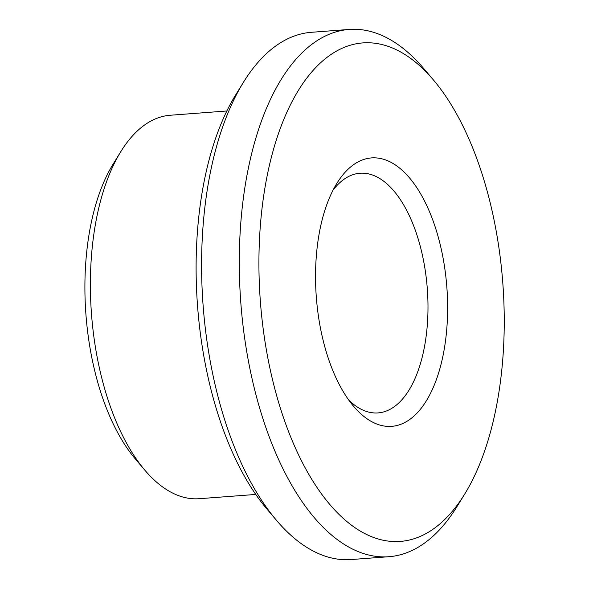 <?xml version="1.0" encoding="UTF-8"?>
<svg xmlns="http://www.w3.org/2000/svg" width="589" height="589" viewBox="0 0 589 589"><rect width="100%" height="100%" fill="white"/><g stroke="black" fill="none" stroke-linecap="round" stroke-linejoin="round"><path stroke-width="0.88" d="M333.006 190.218A120.171 58.444 -94.3 0 1 359.982 173.247A120.171 58.444 -94.3 0 1 425.494 272.155A120.171 58.444 -94.3 0 1 393.68 407.124A120.171 58.444 -94.3 0 1 378.057 412.911A120.171 58.444 -94.3 0 1 348.835 400.181M409.2 419.861A134.594 65.46 -94.3 0 1 353.665 406.373A134.594 65.46 -94.3 0 1 336.849 183.37A134.594 65.46 -94.3 0 1 436.552 231.241A134.594 65.46 -94.3 0 1 409.2 419.861M432.871 529.342A249.957 121.562 -94.3 0 1 258.917 262.341A249.957 121.562 -94.3 0 1 433.438 79.971A249.957 121.562 -94.3 0 1 464.669 494.112A249.957 121.562 -94.3 0 1 432.871 529.342M255.766 494.443L199.2 498.706A192.272 93.511 -94.3 0 1 144.85 470.177L135.279 458.883A177.856 86.495 -94.3 0 1 113.059 164.206L120.826 151.601A192.272 93.511 -94.3 0 1 170.28 115.245L226.846 110.982M144.85 470.177A192.272 93.511 -94.3 0 1 120.826 151.601M464.669 494.112L456.902 506.717A264.38 128.579 -94.3 0 1 423.27 543.971A264.38 128.579 -94.3 0 1 388.902 556.708L351.206 559.55A264.38 128.579 -94.3 0 1 276.484 520.323L266.913 509.029A249.957 121.562 -94.3 0 1 235.681 94.888L243.448 82.283A264.38 128.579 -94.3 0 1 311.448 32.292L349.144 29.45A264.38 128.579 -94.3 0 1 423.866 68.677L433.438 79.971M276.484 520.323A264.38 128.579 -94.3 0 1 243.448 82.283M388.902 556.708A264.38 128.579 -94.3 0 1 240.813 302.746A264.38 128.579 -94.3 0 1 349.144 29.45"/></g></svg>
